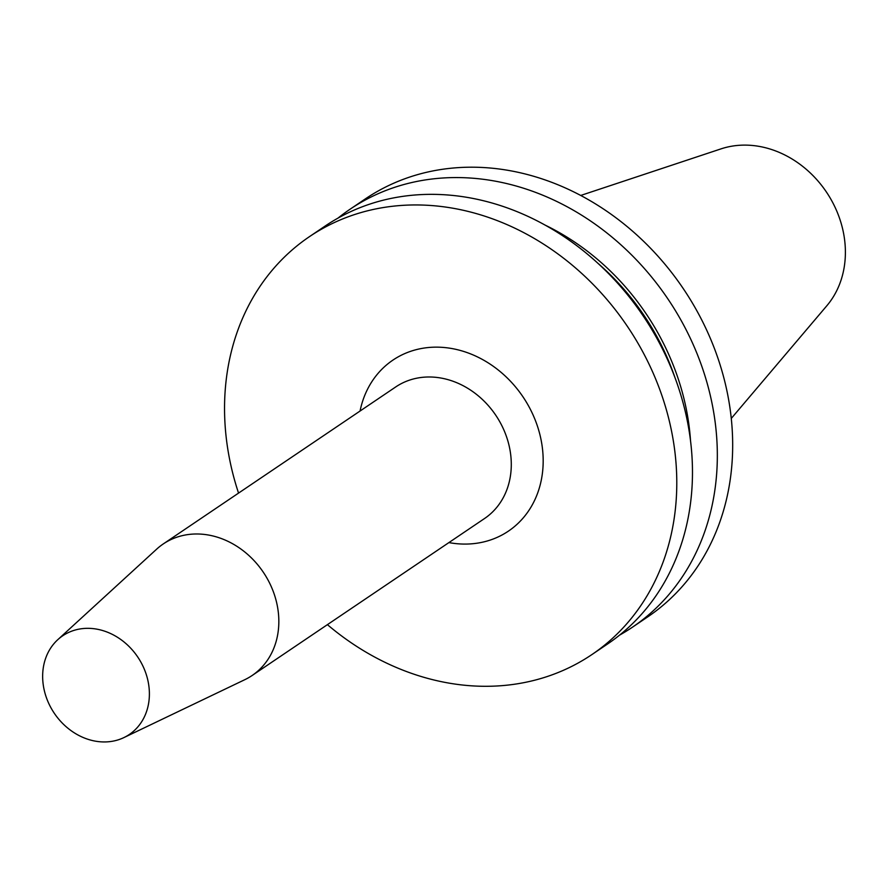 <?xml version="1.0" encoding="UTF-8"?>
<svg xmlns="http://www.w3.org/2000/svg" width="888" height="888" viewBox="0 0 888 888"><rect width="100%" height="100%" fill="white"/><g stroke="black" fill="none" stroke-linecap="round" stroke-linejoin="round"><path stroke-width="1.33" d="M350.061 209.224L365.39 198.868A252.214 213.187 56 0 1 449.073 168.443A252.214 213.187 56 0 1 708.624 334.421A252.214 213.187 56 0 1 647.718 616.883L632.378 627.239A252.214 213.187 -124 0 0 693.284 344.777A252.214 213.187 -124 0 0 433.733 178.81A252.214 213.187 -124 0 0 350.061 209.224A252.214 213.187 -124 0 0 337.973 218.137M238.55 493.095A252.214 213.187 56 0 1 309.512 236.608A252.214 213.187 56 0 1 393.184 206.194A252.214 213.187 56 0 1 652.736 372.161A252.214 213.187 56 0 1 591.83 654.623A252.214 213.187 56 0 1 327.406 624.653M591.83 654.623L607.514 644.033A252.214 213.187 -124 0 0 668.42 361.56A252.214 213.187 -124 0 0 408.88 195.593A252.214 213.187 -124 0 0 325.197 226.007L309.512 236.608M690.509 440.526A229.37 193.884 -124 0 0 544.966 225.03M619.602 635.12A252.214 213.187 -124 0 0 632.378 627.239M147.641 679.375A59.529 50.316 56 0 1 123.887 737.595A59.529 50.316 56 0 1 44.4 690.897A59.529 50.316 56 0 1 57.776 639.693A59.529 50.316 56 0 1 109.613 633.1A59.529 50.316 56 0 1 147.641 679.375M57.776 639.693L156.677 549.139A79.376 67.088 56 0 1 163.248 543.956A79.376 67.088 56 0 1 276.501 602.053A79.376 67.088 -124 0 1 252.103 675.513A79.376 67.088 -124 0 1 244.833 679.675L123.887 737.595M580.697 195.46L720.978 148.884A97.236 82.184 56 0 1 842.534 228.494A97.236 82.184 56 0 1 826.883 305.694L731.29 418.426M448.906 542.59A103.186 87.224 -124 0 0 540.148 435.631A103.186 87.224 -124 0 0 448.196 347.963A103.186 87.224 -124 0 0 360.062 411.033M674.902 377.433A226.218 191.209 -124 0 0 597.668 263.081M252.103 675.513L484.548 518.514A79.376 67.088 -124 0 0 508.957 445.055A79.376 67.088 -124 0 0 395.704 386.957L163.248 543.956"/></g></svg>
